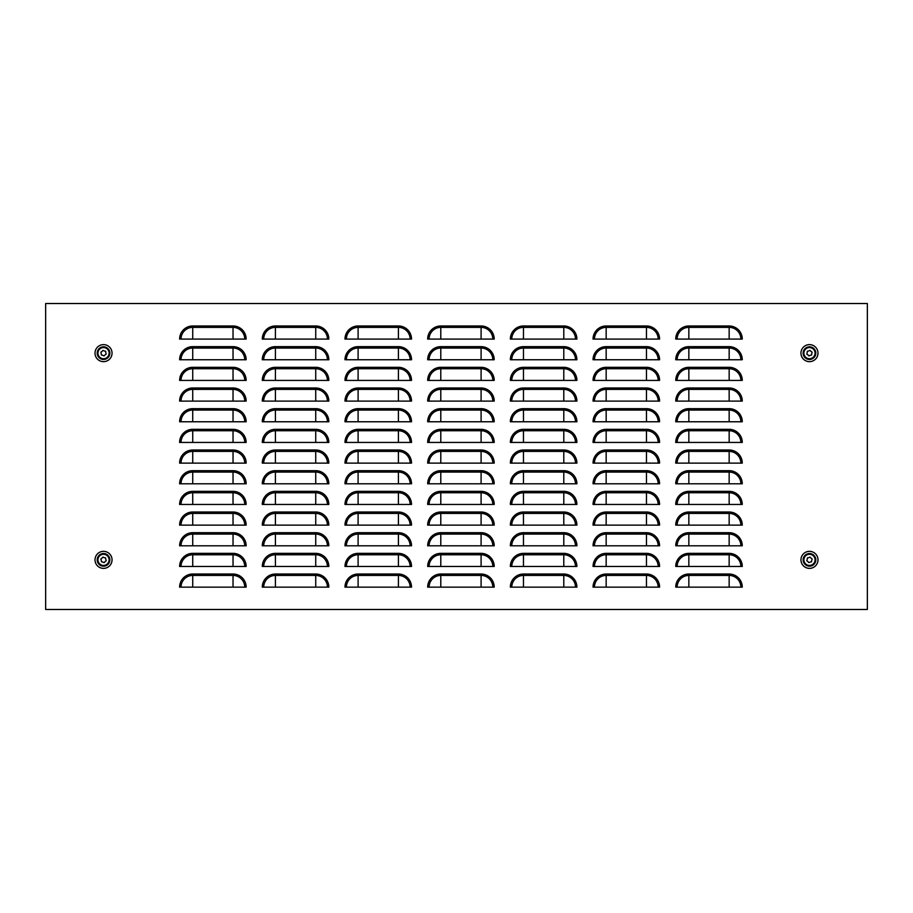 <?xml version="1.0" encoding="UTF-8"?>
<svg xmlns="http://www.w3.org/2000/svg" width="913" height="913" viewBox="0 0 913 913"><rect width="100%" height="100%" fill="white"/><g stroke="black" fill="none" stroke-linecap="round" stroke-linejoin="round"><path stroke-width="1.37" d="M103.991 562.625L104.344 562.488A4.291 4.291 0 0 1 106.091 560.89L106.216 560.468A4.291 4.291 0 0 1 105.703 558.163L105.406 557.832A4.291 4.291 0 0 1 103.146 557.124L102.713 557.227A4.291 4.291 0 0 1 100.978 558.824L100.841 559.247A4.291 4.291 0 0 1 101.354 561.552L101.663 561.883A4.291 4.291 0 0 1 103.911 562.591L103.991 562.625M105.2 554.533A5.581 5.581 0 0 1 108.852 561.529A5.581 5.581 0 0 1 101.857 565.181A5.581 5.581 0 0 1 98.205 558.185A5.581 5.581 0 0 1 105.2 554.533M102.016 351.379A4.291 4.291 0 0 1 101.012 352.019L100.864 352.441A4.291 4.291 0 0 1 101.297 354.758L101.594 355.1A4.291 4.291 0 0 1 103.82 355.887L104.253 355.796A4.291 4.291 0 0 1 106.045 354.267L106.193 353.845A4.291 4.291 0 0 1 105.76 351.516L105.474 351.185A4.291 4.291 0 0 1 103.237 350.398L102.804 350.478A4.291 4.291 0 0 1 102.016 351.379M99.894 348.903A5.581 5.581 0 0 1 107.768 349.508A5.581 5.581 0 0 1 107.163 357.382A5.581 5.581 0 0 1 99.3 356.778A5.581 5.581 0 0 1 99.894 348.903M807.514 557.854L807.297 558.163A4.291 4.291 0 0 1 806.784 560.468L806.909 560.89A4.291 4.291 0 0 1 808.656 562.488L809.089 562.591A4.291 4.291 0 0 1 811.337 561.883L811.646 561.552A4.291 4.291 0 0 1 812.159 559.247L812.022 558.824A4.291 4.291 0 0 1 810.288 557.227L809.854 557.124A4.291 4.291 0 0 1 807.594 557.832L807.514 557.854M811.143 565.181A5.581 5.581 0 0 1 804.148 561.529A5.581 5.581 0 0 1 807.8 554.533A5.581 5.581 0 0 1 814.795 558.185A5.581 5.581 0 0 1 811.143 565.181M807.959 354.906A4.291 4.291 0 0 1 808.747 355.796L809.18 355.887A4.291 4.291 0 0 1 811.406 355.1L811.703 354.758A4.291 4.291 0 0 1 812.136 352.441L811.988 352.019A4.291 4.291 0 0 1 810.196 350.478L809.763 350.398A4.291 4.291 0 0 1 807.526 351.185L807.24 351.516A4.291 4.291 0 0 1 806.807 353.845L806.955 354.267A4.291 4.291 0 0 1 807.959 354.906M805.837 357.382A5.581 5.581 0 0 1 805.232 349.508A5.581 5.581 0 0 1 813.106 348.903A5.581 5.581 0 0 1 813.7 356.778A5.581 5.581 0 0 1 805.837 357.382M45.65 303.527L867.35 303.527L867.35 609.473L45.65 609.473L45.65 303.527M244.741 339.088A11.709 11.709 0 0 0 233.032 327.379L192.723 327.379A11.709 11.709 0 0 0 181.025 339.088L179.61 339.088A13.113 13.113 0 0 1 192.723 325.975L233.032 325.975A13.113 13.113 0 0 1 246.156 339.088L179.61 339.088M244.741 359.756A11.709 11.709 0 0 0 233.032 348.047L192.723 348.047A11.709 11.709 0 0 0 181.025 359.756L179.61 359.756A13.113 13.113 0 0 1 192.723 346.643L233.032 346.643A13.113 13.113 0 0 1 246.156 359.756L179.61 359.756M244.741 380.424A11.709 11.709 0 0 0 233.032 368.726L192.723 368.726A11.709 11.709 0 0 0 181.025 380.424L179.61 380.424A13.113 13.113 0 0 1 192.723 367.311L233.032 367.311A13.113 13.113 0 0 1 246.156 380.424L179.61 380.424M244.741 401.104A11.709 11.709 0 0 0 233.032 389.394L192.723 389.394A11.709 11.709 0 0 0 181.025 401.104L179.61 401.104A13.113 13.113 0 0 1 192.723 387.991L233.032 387.991A13.113 13.113 0 0 1 246.156 401.104L179.61 401.104M244.741 421.772A11.709 11.709 0 0 0 233.032 410.063L192.723 410.063A11.709 11.709 0 0 0 181.025 421.772L179.61 421.772A13.113 13.113 0 0 1 192.723 408.659L233.032 408.659A13.113 13.113 0 0 1 246.156 421.772L179.61 421.772M244.741 442.44A11.709 11.709 0 0 0 233.032 430.742L192.723 430.742A11.709 11.709 0 0 0 181.025 442.44L179.61 442.44A13.113 13.113 0 0 1 192.723 429.327L233.032 429.327A13.113 13.113 0 0 1 246.156 442.44L179.61 442.44M244.741 463.119A11.709 11.709 0 0 0 233.032 451.41L192.723 451.41A11.709 11.709 0 0 0 181.025 463.119L179.61 463.119A13.113 13.113 0 0 1 192.723 449.995L233.032 449.995A13.113 13.113 0 0 1 246.156 463.119L179.61 463.119M244.741 483.787A11.709 11.709 0 0 0 233.032 472.078L192.723 472.078A11.709 11.709 0 0 0 181.025 483.787L179.61 483.787A13.113 13.113 0 0 1 192.723 470.674L233.032 470.674A13.113 13.113 0 0 1 246.156 483.787L179.61 483.787M244.741 504.455A11.709 11.709 0 0 0 233.032 492.758L192.723 492.758A11.709 11.709 0 0 0 181.025 504.455L179.61 504.455A13.113 13.113 0 0 1 192.723 491.342L233.032 491.342A13.113 13.113 0 0 1 246.156 504.455L179.61 504.455M244.741 525.135A11.709 11.709 0 0 0 233.032 513.426L192.723 513.426A11.709 11.709 0 0 0 181.025 525.135L179.61 525.135A13.113 13.113 0 0 1 192.723 512.01L233.032 512.01A13.113 13.113 0 0 1 246.156 525.135L179.61 525.135M244.741 545.803A11.709 11.709 0 0 0 233.032 534.094L192.723 534.094A11.709 11.709 0 0 0 181.025 545.803L179.61 545.803A13.113 13.113 0 0 1 192.723 532.69L233.032 532.69A13.113 13.113 0 0 1 246.156 545.803L179.61 545.803M244.741 566.471A11.709 11.709 0 0 0 233.032 554.773L192.723 554.773A11.709 11.709 0 0 0 181.025 566.471L179.61 566.471A13.113 13.113 0 0 1 192.723 553.358L233.032 553.358A13.113 13.113 0 0 1 246.156 566.471L179.61 566.471M327.425 339.088A11.709 11.709 0 0 0 315.727 327.379L275.418 327.379A11.709 11.709 0 0 0 263.709 339.088L262.293 339.088A13.113 13.113 0 0 1 275.418 325.975L315.727 325.975A13.113 13.113 0 0 1 328.84 339.088L262.293 339.088M327.425 359.756A11.709 11.709 0 0 0 315.727 348.047L275.418 348.047A11.709 11.709 0 0 0 263.709 359.756L262.293 359.756A13.113 13.113 0 0 1 275.418 346.643L315.727 346.643A13.113 13.113 0 0 1 328.84 359.756L262.293 359.756M327.425 380.424A11.709 11.709 0 0 0 315.727 368.726L275.418 368.726A11.709 11.709 0 0 0 263.709 380.424L262.293 380.424A13.113 13.113 0 0 1 275.418 367.311L315.727 367.311A13.113 13.113 0 0 1 328.84 380.424L262.293 380.424M327.425 401.104A11.709 11.709 0 0 0 315.727 389.394L275.418 389.394A11.709 11.709 0 0 0 263.709 401.104L262.293 401.104A13.113 13.113 0 0 1 275.418 387.991L315.727 387.991A13.113 13.113 0 0 1 328.84 401.104L262.293 401.104M327.425 421.772A11.709 11.709 0 0 0 315.727 410.063L275.418 410.063A11.709 11.709 0 0 0 263.709 421.772L262.293 421.772A13.113 13.113 0 0 1 275.418 408.659L315.727 408.659A13.113 13.113 0 0 1 328.84 421.772L262.293 421.772M327.425 442.44A11.709 11.709 0 0 0 315.727 430.742L275.418 430.742A11.709 11.709 0 0 0 263.709 442.44L262.293 442.44A13.113 13.113 0 0 1 275.418 429.327L315.727 429.327A13.113 13.113 0 0 1 328.84 442.44L262.293 442.44M327.425 463.119A11.709 11.709 0 0 0 315.727 451.41L275.418 451.41A11.709 11.709 0 0 0 263.709 463.119L262.293 463.119A13.113 13.113 0 0 1 275.418 449.995L315.727 449.995A13.113 13.113 0 0 1 328.84 463.119L262.293 463.119M327.425 483.787A11.709 11.709 0 0 0 315.727 472.078L275.418 472.078A11.709 11.709 0 0 0 263.709 483.787L262.293 483.787A13.113 13.113 0 0 1 275.418 470.674L315.727 470.674A13.113 13.113 0 0 1 328.84 483.787L262.293 483.787M327.425 504.455A11.709 11.709 0 0 0 315.727 492.758L275.418 492.758A11.709 11.709 0 0 0 263.709 504.455L262.293 504.455A13.113 13.113 0 0 1 275.418 491.342L315.727 491.342A13.113 13.113 0 0 1 328.84 504.455L262.293 504.455M327.425 525.135A11.709 11.709 0 0 0 315.727 513.426L275.418 513.426A11.709 11.709 0 0 0 263.709 525.135L262.293 525.135A13.113 13.113 0 0 1 275.418 512.01L315.727 512.01A13.113 13.113 0 0 1 328.84 525.135L262.293 525.135M327.425 545.803A11.709 11.709 0 0 0 315.727 534.094L275.418 534.094A11.709 11.709 0 0 0 263.709 545.803L262.293 545.803A13.113 13.113 0 0 1 275.418 532.69L315.727 532.69A13.113 13.113 0 0 1 328.84 545.803L262.293 545.803M327.425 566.471A11.709 11.709 0 0 0 315.727 554.773L275.418 554.773A11.709 11.709 0 0 0 263.709 566.471L262.293 566.471A13.113 13.113 0 0 1 275.418 553.358L315.727 553.358A13.113 13.113 0 0 1 328.84 566.471L262.293 566.471M327.425 587.15A11.709 11.709 0 0 0 315.727 575.441L275.418 575.441A11.709 11.709 0 0 0 263.709 587.15L262.293 587.15A13.113 13.113 0 0 1 275.418 574.026L315.727 574.026A13.113 13.113 0 0 1 328.84 587.15L262.293 587.15M410.12 339.088A11.709 11.709 0 0 0 398.41 327.379L358.101 327.379A11.709 11.709 0 0 0 346.392 339.088L344.988 339.088A13.113 13.113 0 0 1 358.101 325.975L398.41 325.975A13.113 13.113 0 0 1 411.523 339.088L344.988 339.088M410.12 359.756A11.709 11.709 0 0 0 398.41 348.047L358.101 348.047A11.709 11.709 0 0 0 346.392 359.756L344.988 359.756A13.113 13.113 0 0 1 358.101 346.643L398.41 346.643A13.113 13.113 0 0 1 411.523 359.756L344.988 359.756M410.12 380.424A11.709 11.709 0 0 0 398.41 368.726L358.101 368.726A11.709 11.709 0 0 0 346.392 380.424L344.988 380.424A13.113 13.113 0 0 1 358.101 367.311L398.41 367.311A13.113 13.113 0 0 1 411.523 380.424L344.988 380.424M410.12 401.104A11.709 11.709 0 0 0 398.41 389.394L358.101 389.394A11.709 11.709 0 0 0 346.392 401.104L344.988 401.104A13.113 13.113 0 0 1 358.101 387.991L398.41 387.991A13.113 13.113 0 0 1 411.523 401.104L344.988 401.104M410.12 421.772A11.709 11.709 0 0 0 398.41 410.063L358.101 410.063A11.709 11.709 0 0 0 346.392 421.772L344.988 421.772A13.113 13.113 0 0 1 358.101 408.659L398.41 408.659A13.113 13.113 0 0 1 411.523 421.772L344.988 421.772M410.12 442.44A11.709 11.709 0 0 0 398.41 430.742L358.101 430.742A11.709 11.709 0 0 0 346.392 442.44L344.988 442.44A13.113 13.113 0 0 1 358.101 429.327L398.41 429.327A13.113 13.113 0 0 1 411.523 442.44L344.988 442.44M410.12 463.119A11.709 11.709 0 0 0 398.41 451.41L358.101 451.41A11.709 11.709 0 0 0 346.392 463.119L344.988 463.119A13.113 13.113 0 0 1 358.101 449.995L398.41 449.995A13.113 13.113 0 0 1 411.523 463.119L344.988 463.119M410.12 483.787A11.709 11.709 0 0 0 398.41 472.078L358.101 472.078A11.709 11.709 0 0 0 346.392 483.787L344.988 483.787A13.113 13.113 0 0 1 358.101 470.674L398.41 470.674A13.113 13.113 0 0 1 411.523 483.787L344.988 483.787M410.12 504.455A11.709 11.709 0 0 0 398.41 492.758L358.101 492.758A11.709 11.709 0 0 0 346.392 504.455L344.988 504.455A13.113 13.113 0 0 1 358.101 491.342L398.41 491.342A13.113 13.113 0 0 1 411.523 504.455L344.988 504.455M410.12 545.803A11.709 11.709 0 0 0 398.41 534.094L358.101 534.094A11.709 11.709 0 0 0 346.392 545.803L344.988 545.803A13.113 13.113 0 0 1 358.101 532.69L398.41 532.69A13.113 13.113 0 0 1 411.523 545.803L344.988 545.803M410.12 566.471A11.709 11.709 0 0 0 398.41 554.773L358.101 554.773A11.709 11.709 0 0 0 346.392 566.471L344.988 566.471A13.113 13.113 0 0 1 358.101 553.358L398.41 553.358A13.113 13.113 0 0 1 411.523 566.471L344.988 566.471M740.865 339.088A11.709 11.709 0 0 0 729.156 327.379L688.847 327.379A11.709 11.709 0 0 0 677.138 339.088L675.734 339.088A13.113 13.113 0 0 1 688.847 325.975L729.156 325.975A13.113 13.113 0 0 1 742.269 339.088L675.734 339.088M740.865 359.756A11.709 11.709 0 0 0 729.156 348.047L688.847 348.047A11.709 11.709 0 0 0 677.138 359.756L675.734 359.756A13.113 13.113 0 0 1 688.847 346.643L729.156 346.643A13.113 13.113 0 0 1 742.269 359.756L675.734 359.756M740.865 380.424A11.709 11.709 0 0 0 729.156 368.726L688.847 368.726A11.709 11.709 0 0 0 677.138 380.424L675.734 380.424A13.113 13.113 0 0 1 688.847 367.311L729.156 367.311A13.113 13.113 0 0 1 742.269 380.424L675.734 380.424M740.865 401.104A11.709 11.709 0 0 0 729.156 389.394L688.847 389.394A11.709 11.709 0 0 0 677.138 401.104L675.734 401.104A13.113 13.113 0 0 1 688.847 387.991L729.156 387.991A13.113 13.113 0 0 1 742.269 401.104L675.734 401.104M740.865 421.772A11.709 11.709 0 0 0 729.156 410.063L688.847 410.063A11.709 11.709 0 0 0 677.138 421.772L675.734 421.772A13.113 13.113 0 0 1 688.847 408.659L729.156 408.659A13.113 13.113 0 0 1 742.269 421.772L675.734 421.772M740.865 442.44A11.709 11.709 0 0 0 729.156 430.742L688.847 430.742A11.709 11.709 0 0 0 677.138 442.44L675.734 442.44A13.113 13.113 0 0 1 688.847 429.327L729.156 429.327A13.113 13.113 0 0 1 742.269 442.44L675.734 442.44M740.865 463.119A11.709 11.709 0 0 0 729.156 451.41L688.847 451.41A11.709 11.709 0 0 0 677.138 463.119L675.734 463.119A13.113 13.113 0 0 1 688.847 449.995L729.156 449.995A13.113 13.113 0 0 1 742.269 463.119L675.734 463.119M740.865 504.455A11.709 11.709 0 0 0 729.156 492.758L688.847 492.758A11.709 11.709 0 0 0 677.138 504.455L675.734 504.455A13.113 13.113 0 0 1 688.847 491.342L729.156 491.342A13.113 13.113 0 0 1 742.269 504.455L675.734 504.455M740.865 525.135A11.709 11.709 0 0 0 729.156 513.426L688.847 513.426A11.709 11.709 0 0 0 677.138 525.135L675.734 525.135A13.113 13.113 0 0 1 688.847 512.01L729.156 512.01A13.113 13.113 0 0 1 742.269 525.135L675.734 525.135M740.865 566.471A11.709 11.709 0 0 0 729.156 554.773L688.847 554.773A11.709 11.709 0 0 0 677.138 566.471L675.734 566.471A13.113 13.113 0 0 1 688.847 553.358L729.156 553.358A13.113 13.113 0 0 1 742.269 566.471L675.734 566.471M740.865 587.15A11.709 11.709 0 0 0 729.156 575.441L688.847 575.441A11.709 11.709 0 0 0 677.138 587.15L675.734 587.15A13.113 13.113 0 0 1 688.847 574.026L729.156 574.026A13.113 13.113 0 0 1 742.269 587.15L675.734 587.15M658.17 339.088A11.709 11.709 0 0 0 646.472 327.379L606.164 327.379A11.709 11.709 0 0 0 594.454 339.088L593.051 339.088A13.113 13.113 0 0 1 606.164 325.975L646.472 325.975A13.113 13.113 0 0 1 659.585 339.088L593.051 339.088M658.17 359.756A11.709 11.709 0 0 0 646.472 348.047L606.164 348.047A11.709 11.709 0 0 0 594.454 359.756L593.051 359.756A13.113 13.113 0 0 1 606.164 346.643L646.472 346.643A13.113 13.113 0 0 1 659.585 359.756L593.051 359.756M658.17 380.424A11.709 11.709 0 0 0 646.472 368.726L606.164 368.726A11.709 11.709 0 0 0 594.454 380.424L593.051 380.424A13.113 13.113 0 0 1 606.164 367.311L646.472 367.311A13.113 13.113 0 0 1 659.585 380.424L593.051 380.424M658.17 401.104A11.709 11.709 0 0 0 646.472 389.394L606.164 389.394A11.709 11.709 0 0 0 594.454 401.104L593.051 401.104A13.113 13.113 0 0 1 606.164 387.991L646.472 387.991A13.113 13.113 0 0 1 659.585 401.104L593.051 401.104M658.17 421.772A11.709 11.709 0 0 0 646.472 410.063L606.164 410.063A11.709 11.709 0 0 0 594.454 421.772L593.051 421.772A13.113 13.113 0 0 1 606.164 408.659L646.472 408.659A13.113 13.113 0 0 1 659.585 421.772L593.051 421.772M658.17 442.44A11.709 11.709 0 0 0 646.472 430.742L606.164 430.742A11.709 11.709 0 0 0 594.454 442.44L593.051 442.44A13.113 13.113 0 0 1 606.164 429.327L646.472 429.327A13.113 13.113 0 0 1 659.585 442.44L593.051 442.44M658.17 463.119A11.709 11.709 0 0 0 646.472 451.41L606.164 451.41A11.709 11.709 0 0 0 594.454 463.119L593.051 463.119A13.113 13.113 0 0 1 606.164 449.995L646.472 449.995A13.113 13.113 0 0 1 659.585 463.119L593.051 463.119M658.17 504.455A11.709 11.709 0 0 0 646.472 492.758L606.164 492.758A11.709 11.709 0 0 0 594.454 504.455L593.051 504.455A13.113 13.113 0 0 1 606.164 491.342L646.472 491.342A13.113 13.113 0 0 1 659.585 504.455L593.051 504.455M658.17 525.135A11.709 11.709 0 0 0 646.472 513.426L606.164 513.426A11.709 11.709 0 0 0 594.454 525.135L593.051 525.135A13.113 13.113 0 0 1 606.164 512.01L646.472 512.01A13.113 13.113 0 0 1 659.585 525.135L593.051 525.135M658.17 566.471A11.709 11.709 0 0 0 646.472 554.773L606.164 554.773A11.709 11.709 0 0 0 594.454 566.471L593.051 566.471A13.113 13.113 0 0 1 606.164 553.358L646.472 553.358A13.113 13.113 0 0 1 659.585 566.471L593.051 566.471M658.17 587.15A11.709 11.709 0 0 0 646.472 575.441L606.164 575.441A11.709 11.709 0 0 0 594.454 587.15L593.051 587.15A13.113 13.113 0 0 1 606.164 574.026L646.472 574.026A13.113 13.113 0 0 1 659.585 587.15L593.051 587.15M575.487 339.088A11.709 11.709 0 0 0 563.789 327.379L523.469 327.379A11.709 11.709 0 0 0 511.771 339.088L510.356 339.088A13.113 13.113 0 0 1 523.469 325.975L563.789 325.975A13.113 13.113 0 0 1 576.902 339.088L510.356 339.088M575.487 359.756A11.709 11.709 0 0 0 563.789 348.047L523.469 348.047A11.709 11.709 0 0 0 511.771 359.756L510.356 359.756A13.113 13.113 0 0 1 523.469 346.643L563.789 346.643A13.113 13.113 0 0 1 576.902 359.756L510.356 359.756M575.487 380.424A11.709 11.709 0 0 0 563.789 368.726L523.469 368.726A11.709 11.709 0 0 0 511.771 380.424L510.356 380.424A13.113 13.113 0 0 1 523.469 367.311L563.789 367.311A13.113 13.113 0 0 1 576.902 380.424L510.356 380.424M575.487 401.104A11.709 11.709 0 0 0 563.789 389.394L523.469 389.394A11.709 11.709 0 0 0 511.771 401.104L510.356 401.104A13.113 13.113 0 0 1 523.469 387.991L563.789 387.991A13.113 13.113 0 0 1 576.902 401.104L510.356 401.104M575.487 421.772A11.709 11.709 0 0 0 563.789 410.063L523.469 410.063A11.709 11.709 0 0 0 511.771 421.772L510.356 421.772A13.113 13.113 0 0 1 523.469 408.659L563.789 408.659A13.113 13.113 0 0 1 576.902 421.772L510.356 421.772M575.487 442.44A11.709 11.709 0 0 0 563.789 430.742L523.469 430.742A11.709 11.709 0 0 0 511.771 442.44L510.356 442.44A13.113 13.113 0 0 1 523.469 429.327L563.789 429.327A13.113 13.113 0 0 1 576.902 442.44L510.356 442.44M575.487 463.119A11.709 11.709 0 0 0 563.789 451.41L523.469 451.41A11.709 11.709 0 0 0 511.771 463.119L510.356 463.119A13.113 13.113 0 0 1 523.469 449.995L563.789 449.995A13.113 13.113 0 0 1 576.902 463.119L510.356 463.119M575.487 483.787A11.709 11.709 0 0 0 563.789 472.078L523.469 472.078A11.709 11.709 0 0 0 511.771 483.787L510.356 483.787A13.113 13.113 0 0 1 523.469 470.674L563.789 470.674A13.113 13.113 0 0 1 576.902 483.787L510.356 483.787M575.487 504.455A11.709 11.709 0 0 0 563.789 492.758L523.469 492.758A11.709 11.709 0 0 0 511.771 504.455L510.356 504.455A13.113 13.113 0 0 1 523.469 491.342L563.789 491.342A13.113 13.113 0 0 1 576.902 504.455L510.356 504.455M575.487 566.471A11.709 11.709 0 0 0 563.789 554.773L523.469 554.773A11.709 11.709 0 0 0 511.771 566.471L510.356 566.471A13.113 13.113 0 0 1 523.469 553.358L563.789 553.358A13.113 13.113 0 0 1 576.902 566.471L510.356 566.471M492.803 339.088A11.709 11.709 0 0 0 481.094 327.379L440.785 327.379A11.709 11.709 0 0 0 429.087 339.088L427.672 339.088A13.113 13.113 0 0 1 440.785 325.975L481.094 325.975A13.113 13.113 0 0 1 494.207 339.088L427.672 339.088M492.803 359.756A11.709 11.709 0 0 0 481.094 348.047L440.785 348.047A11.709 11.709 0 0 0 429.087 359.756L427.672 359.756A13.113 13.113 0 0 1 440.785 346.643L481.094 346.643A13.113 13.113 0 0 1 494.207 359.756L427.672 359.756M492.803 380.424A11.709 11.709 0 0 0 481.094 368.726L440.785 368.726A11.709 11.709 0 0 0 429.087 380.424L427.672 380.424A13.113 13.113 0 0 1 440.785 367.311L481.094 367.311A13.113 13.113 0 0 1 494.207 380.424L427.672 380.424M492.803 401.104A11.709 11.709 0 0 0 481.094 389.394L440.785 389.394A11.709 11.709 0 0 0 429.087 401.104L427.672 401.104A13.113 13.113 0 0 1 440.785 387.991L481.094 387.991A13.113 13.113 0 0 1 494.207 401.104L427.672 401.104M492.803 421.772A11.709 11.709 0 0 0 481.094 410.063L440.785 410.063A11.709 11.709 0 0 0 429.087 421.772L427.672 421.772A13.113 13.113 0 0 1 440.785 408.659L481.094 408.659A13.113 13.113 0 0 1 494.207 421.772L427.672 421.772M492.803 442.44A11.709 11.709 0 0 0 481.094 430.742L440.785 430.742A11.709 11.709 0 0 0 429.087 442.44L427.672 442.44A13.113 13.113 0 0 1 440.785 429.327L481.094 429.327A13.113 13.113 0 0 1 494.207 442.44L427.672 442.44M492.803 463.119A11.709 11.709 0 0 0 481.094 451.41L440.785 451.41A11.709 11.709 0 0 0 429.087 463.119L427.672 463.119A13.113 13.113 0 0 1 440.785 449.995L481.094 449.995A13.113 13.113 0 0 1 494.207 463.119L427.672 463.119M492.803 483.787A11.709 11.709 0 0 0 481.094 472.078L440.785 472.078A11.709 11.709 0 0 0 429.087 483.787L427.672 483.787A13.113 13.113 0 0 1 440.785 470.674L481.094 470.674A13.113 13.113 0 0 1 494.207 483.787L427.672 483.787M492.803 504.455A11.709 11.709 0 0 0 481.094 492.758L440.785 492.758A11.709 11.709 0 0 0 429.087 504.455L427.672 504.455A13.113 13.113 0 0 1 440.785 491.342L481.094 491.342A13.113 13.113 0 0 1 494.207 504.455L427.672 504.455M492.803 525.135A11.709 11.709 0 0 0 481.094 513.426L440.785 513.426A11.709 11.709 0 0 0 429.087 525.135L427.672 525.135A13.113 13.113 0 0 1 440.785 512.01L481.094 512.01A13.113 13.113 0 0 1 494.207 525.135L427.672 525.135M492.803 545.803A11.709 11.709 0 0 0 481.094 534.094L440.785 534.094A11.709 11.709 0 0 0 429.087 545.803L427.672 545.803A13.113 13.113 0 0 1 440.785 532.69L481.094 532.69A13.113 13.113 0 0 1 494.207 545.803L427.672 545.803M492.803 566.471A11.709 11.709 0 0 0 481.094 554.773L440.785 554.773A11.709 11.709 0 0 0 429.087 566.471L427.672 566.471A13.113 13.113 0 0 1 440.785 553.358L481.094 553.358A13.113 13.113 0 0 1 494.207 566.471L427.672 566.471M492.803 587.15A11.709 11.709 0 0 0 481.094 575.441L440.785 575.441A11.709 11.709 0 0 0 429.087 587.15L427.672 587.15A13.113 13.113 0 0 1 440.785 574.026L481.094 574.026A13.113 13.113 0 0 1 494.207 587.15L427.672 587.15M576.902 587.15L510.356 587.15A13.113 13.113 0 0 1 523.469 574.026L563.789 574.026A13.113 13.113 0 0 1 576.902 587.15M575.487 587.15A11.709 11.709 0 0 0 563.789 575.441L523.469 575.441A11.709 11.709 0 0 0 511.771 587.15M576.902 545.803L510.356 545.803A13.113 13.113 0 0 1 523.469 532.69L563.789 532.69A13.113 13.113 0 0 1 576.902 545.803M575.487 545.803A11.709 11.709 0 0 0 563.789 534.094L523.469 534.094A11.709 11.709 0 0 0 511.771 545.803M576.902 525.135L510.356 525.135A13.113 13.113 0 0 1 523.469 512.01L563.789 512.01A13.113 13.113 0 0 1 576.902 525.135M575.487 525.135A11.709 11.709 0 0 0 563.789 513.426L523.469 513.426A11.709 11.709 0 0 0 511.771 525.135M659.585 545.803L593.051 545.803A13.113 13.113 0 0 1 606.164 532.69L646.472 532.69A13.113 13.113 0 0 1 659.585 545.803M658.17 545.803A11.709 11.709 0 0 0 646.472 534.094L606.164 534.094A11.709 11.709 0 0 0 594.454 545.803M659.585 483.787L593.051 483.787A13.113 13.113 0 0 1 606.164 470.674L646.472 470.674A13.113 13.113 0 0 1 659.585 483.787M658.17 483.787A11.709 11.709 0 0 0 646.472 472.078L606.164 472.078A11.709 11.709 0 0 0 594.454 483.787M742.269 545.803L675.734 545.803A13.113 13.113 0 0 1 688.847 532.69L729.156 532.69A13.113 13.113 0 0 1 742.269 545.803M740.865 545.803A11.709 11.709 0 0 0 729.156 534.094L688.847 534.094A11.709 11.709 0 0 0 677.138 545.803M742.269 483.787L675.734 483.787A13.113 13.113 0 0 1 688.847 470.674L729.156 470.674A13.113 13.113 0 0 1 742.269 483.787M740.865 483.787A11.709 11.709 0 0 0 729.156 472.078L688.847 472.078A11.709 11.709 0 0 0 677.138 483.787M411.523 587.15L344.988 587.15A13.113 13.113 0 0 1 358.101 574.026L398.41 574.026A13.113 13.113 0 0 1 411.523 587.15M410.12 587.15A11.709 11.709 0 0 0 398.41 575.441L358.101 575.441A11.709 11.709 0 0 0 346.392 587.15M411.523 525.135L344.988 525.135A13.113 13.113 0 0 1 358.101 512.01L398.41 512.01A13.113 13.113 0 0 1 411.523 525.135M410.12 525.135A11.709 11.709 0 0 0 398.41 513.426L358.101 513.426A11.709 11.709 0 0 0 346.392 525.135M246.156 587.15L179.61 587.15A13.113 13.113 0 0 1 192.723 574.026L233.032 574.026A13.113 13.113 0 0 1 246.156 587.15M244.741 587.15A11.709 11.709 0 0 0 233.032 575.441L192.723 575.441A11.709 11.709 0 0 0 181.025 587.15M97.2 559.863A6.323 6.323 0 0 1 103.534 553.529A6.323 6.323 0 0 1 109.857 559.863A6.323 6.323 0 0 1 103.534 566.186A6.323 6.323 0 0 1 97.2 559.863M103.534 551.338A8.525 8.525 0 0 0 95.009 559.863A8.525 8.525 0 0 0 103.534 568.377A8.525 8.525 0 0 0 112.048 559.863A8.525 8.525 0 0 0 103.534 551.338M97.2 353.137A6.323 6.323 0 0 1 103.534 346.814A6.323 6.323 0 0 1 109.857 353.137A6.323 6.323 0 0 1 103.534 359.471A6.323 6.323 0 0 1 97.2 353.137M103.534 344.623A8.525 8.525 0 0 0 95.009 353.137A8.525 8.525 0 0 0 103.534 361.662A8.525 8.525 0 0 0 112.048 353.137A8.525 8.525 0 0 0 103.534 344.623M803.143 559.863A6.323 6.323 0 0 1 809.466 553.529A6.323 6.323 0 0 1 815.8 559.863A6.323 6.323 0 0 1 809.466 566.186A6.323 6.323 0 0 1 803.143 559.863M809.466 551.338A8.525 8.525 0 0 0 800.952 559.863A8.525 8.525 0 0 0 809.466 568.377A8.525 8.525 0 0 0 817.991 559.863A8.525 8.525 0 0 0 809.466 551.338M803.143 353.137A6.323 6.323 0 0 1 809.466 346.814A6.323 6.323 0 0 1 815.8 353.137A6.323 6.323 0 0 1 809.466 359.471A6.323 6.323 0 0 1 803.143 353.137M809.466 344.623A8.525 8.525 0 0 0 800.952 353.137A8.525 8.525 0 0 0 809.466 361.662A8.525 8.525 0 0 0 817.991 353.137A8.525 8.525 0 0 0 809.466 344.623M440.785 587.15L440.785 574.026M481.094 587.15L481.094 574.026M440.785 566.471L440.785 553.358M481.094 566.471L481.094 553.358M440.785 545.803L440.785 532.69M481.094 545.803L481.094 532.69M440.785 525.135L440.785 512.01M481.094 525.135L481.094 512.01M440.785 504.455L440.785 491.342M481.094 504.455L481.094 491.342M440.785 483.787L440.785 470.674M481.094 483.787L481.094 470.674M440.785 463.119L440.785 449.995M481.094 463.119L481.094 449.995M440.785 442.44L440.785 429.327M481.094 442.44L481.094 429.327M440.785 421.772L440.785 408.659M481.094 421.772L481.094 408.659M440.785 401.104L440.785 387.991M481.094 401.104L481.094 387.991M440.785 380.424L440.785 367.311M481.094 380.424L481.094 367.311M440.785 359.756L440.785 346.643M481.094 359.756L481.094 346.643M440.785 339.088L440.785 325.975M481.094 339.088L481.094 325.975M523.469 587.15L523.469 574.026M563.789 587.15L563.789 574.026M523.469 566.471L523.469 553.358M563.789 566.471L563.789 553.358M523.469 545.803L523.469 532.69M563.789 545.803L563.789 532.69M523.469 525.135L523.469 512.01M563.789 525.135L563.789 512.01M523.469 504.455L523.469 491.342M563.789 504.455L563.789 491.342M523.469 483.787L523.469 470.674M563.789 483.787L563.789 470.674M523.469 463.119L523.469 449.995M563.789 463.119L563.789 449.995M523.469 442.44L523.469 429.327M563.789 442.44L563.789 429.327M523.469 421.772L523.469 408.659M563.789 421.772L563.789 408.659M523.469 401.104L523.469 387.991M563.789 401.104L563.789 387.991M523.469 380.424L523.469 367.311M563.789 380.424L563.789 367.311M523.469 359.756L523.469 346.643M563.789 359.756L563.789 346.643M523.469 339.088L523.469 325.975M563.789 339.088L563.789 325.975M606.164 587.15L606.164 574.026M646.472 587.15L646.472 574.026M606.164 566.471L606.164 553.358M646.472 566.471L646.472 553.358M606.164 545.803L606.164 532.69M646.472 545.803L646.472 532.69M606.164 525.135L606.164 512.01M646.472 525.135L646.472 512.01M606.164 504.455L606.164 491.342M646.472 504.455L646.472 491.342M606.164 483.787L606.164 470.674M646.472 483.787L646.472 470.674M606.164 463.119L606.164 449.995M646.472 463.119L646.472 449.995M606.164 442.44L606.164 429.327M646.472 442.44L646.472 429.327M606.164 421.772L606.164 408.659M646.472 421.772L646.472 408.659M606.164 401.104L606.164 387.991M646.472 401.104L646.472 387.991M606.164 380.424L606.164 367.311M646.472 380.424L646.472 367.311M606.164 359.756L606.164 346.643M646.472 359.756L646.472 346.643M606.164 339.088L606.164 325.975M646.472 339.088L646.472 325.975M688.847 587.15L688.847 574.026M729.156 587.15L729.156 574.026M688.847 566.471L688.847 553.358M729.156 566.471L729.156 553.358M688.847 545.803L688.847 532.69M729.156 545.803L729.156 532.69M688.847 525.135L688.847 512.01M729.156 525.135L729.156 512.01M688.847 504.455L688.847 491.342M729.156 504.455L729.156 491.342M688.847 483.787L688.847 470.674M729.156 483.787L729.156 470.674M688.847 463.119L688.847 449.995M729.156 463.119L729.156 449.995M688.847 442.44L688.847 429.327M729.156 442.44L729.156 429.327M688.847 421.772L688.847 408.659M729.156 421.772L729.156 408.659M688.847 401.104L688.847 387.991M729.156 401.104L729.156 387.991M688.847 380.424L688.847 367.311M729.156 380.424L729.156 367.311M688.847 359.756L688.847 346.643M729.156 359.756L729.156 346.643M688.847 339.088L688.847 325.975M729.156 339.088L729.156 325.975M358.101 587.15L358.101 574.026M398.41 587.15L398.41 574.026M358.101 566.471L358.101 553.358M398.41 566.471L398.41 553.358M358.101 545.803L358.101 532.69M398.41 545.803L398.41 532.69M358.101 525.135L358.101 512.01M398.41 525.135L398.41 512.01M358.101 504.455L358.101 491.342M398.41 504.455L398.41 491.342M358.101 483.787L358.101 470.674M398.41 483.787L398.41 470.674M358.101 463.119L358.101 449.995M398.41 463.119L398.41 449.995M358.101 442.44L358.101 429.327M398.41 442.44L398.41 429.327M358.101 421.772L358.101 408.659M398.41 421.772L398.41 408.659M358.101 401.104L358.101 387.991M398.41 401.104L398.41 387.991M358.101 380.424L358.101 367.311M398.41 380.424L398.41 367.311M358.101 359.756L358.101 346.643M398.41 359.756L398.41 346.643M358.101 339.088L358.101 325.975M398.41 339.088L398.41 325.975M275.418 587.15L275.418 574.026M315.727 587.15L315.727 574.026M275.418 566.471L275.418 553.358M315.727 566.471L315.727 553.358M275.418 545.803L275.418 532.69M315.727 545.803L315.727 532.69M275.418 525.135L275.418 512.01M315.727 525.135L315.727 512.01M275.418 504.455L275.418 491.342M315.727 504.455L315.727 491.342M275.418 483.787L275.418 470.674M315.727 483.787L315.727 470.674M275.418 463.119L275.418 449.995M315.727 463.119L315.727 449.995M275.418 442.44L275.418 429.327M315.727 442.44L315.727 429.327M275.418 421.772L275.418 408.659M315.727 421.772L315.727 408.659M275.418 401.104L275.418 387.991M315.727 401.104L315.727 387.991M275.418 380.424L275.418 367.311M315.727 380.424L315.727 367.311M275.418 359.756L275.418 346.643M315.727 359.756L315.727 346.643M275.418 339.088L275.418 325.975M315.727 339.088L315.727 325.975M192.723 587.15L192.723 574.026M233.032 587.15L233.032 574.026M192.723 566.471L192.723 553.358M233.032 566.471L233.032 553.358M192.723 545.803L192.723 532.69M233.032 545.803L233.032 532.69M192.723 525.135L192.723 512.01M233.032 525.135L233.032 512.01M192.723 504.455L192.723 491.342M233.032 504.455L233.032 491.342M192.723 483.787L192.723 470.674M233.032 483.787L233.032 470.674M192.723 463.119L192.723 449.995M233.032 463.119L233.032 449.995M192.723 442.44L192.723 429.327M233.032 442.44L233.032 429.327M192.723 421.772L192.723 408.659M233.032 421.772L233.032 408.659M192.723 401.104L192.723 387.991M233.032 401.104L233.032 387.991M192.723 380.424L192.723 367.311M233.032 380.424L233.032 367.311M192.723 359.756L192.723 346.643M233.032 359.756L233.032 346.643M192.723 339.088L192.723 325.975M233.032 339.088L233.032 325.975"/></g></svg>
